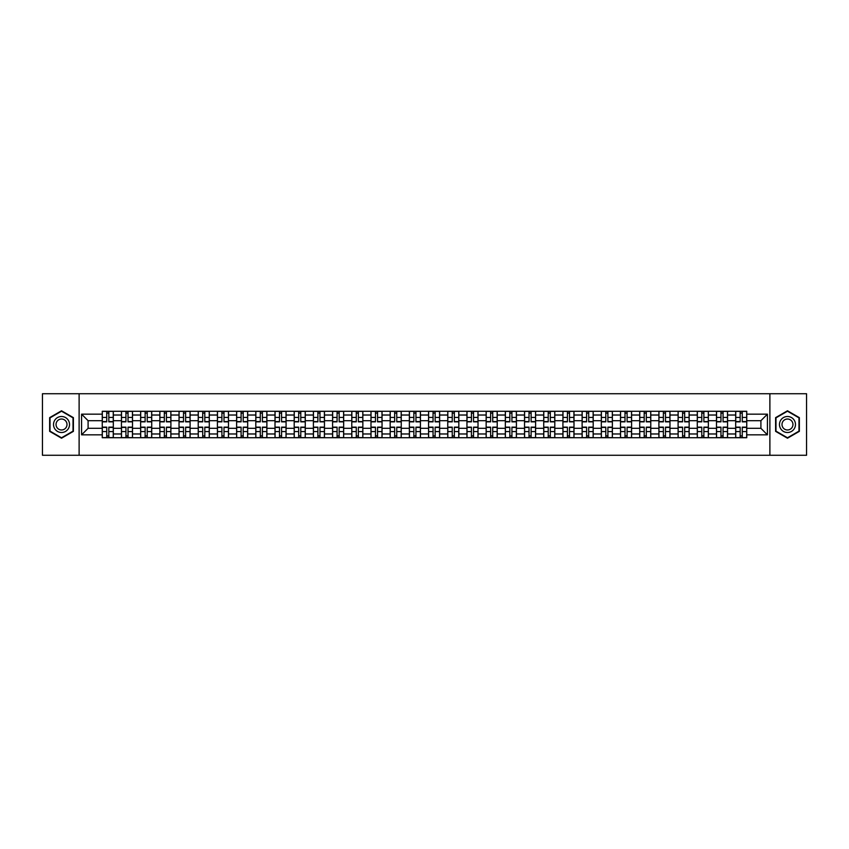 <?xml version="1.0" encoding="UTF-8"?>
<svg xmlns="http://www.w3.org/2000/svg" width="849" height="849" viewBox="0 0 849 849"><rect width="100%" height="100%" fill="white"/><g stroke="black" fill="none" stroke-linecap="round" stroke-linejoin="round"><path stroke-width="1.27" d="M769.884 455.266L806.55 455.266L806.55 393.734L42.45 393.734L42.45 455.266L769.884 455.266L769.884 393.734M121.439 437.723L121.439 415.023L113.32 415.023L113.32 437.723M113.32 415.023L113.32 411.277M121.439 415.023L121.439 411.277M132.518 411.277L132.518 437.723M140.637 437.723L140.637 411.277M151.716 411.277L151.716 437.723M159.835 437.723L159.835 411.277M170.904 411.277L170.904 437.723M179.033 437.723L179.033 411.277M190.102 411.277L190.102 437.723M198.22 437.723L198.22 411.277M209.3 411.277L209.3 437.723M217.418 437.723L217.418 411.277M228.487 411.277L228.487 437.723M236.616 437.723L236.616 411.277M247.685 411.277L247.685 437.723M255.804 437.723L255.804 411.277M266.883 411.277L266.883 437.723M275.002 437.723L275.002 411.277M286.081 411.277L286.081 437.723M294.2 437.723L294.2 411.277M305.269 411.277L305.269 437.723M313.387 437.723L313.387 411.277M324.467 411.277L324.467 437.723M332.585 437.723L332.585 411.277M343.665 411.277L343.665 437.723M351.783 437.723L351.783 411.277M362.852 411.277L362.852 437.723M370.981 437.723L370.981 411.277M382.05 411.277L382.05 437.723M390.169 437.723L390.169 411.277M401.248 411.277L401.248 437.723M409.367 437.723L409.367 411.277M420.435 411.277L420.435 437.723M428.565 437.723L428.565 411.277M439.633 411.277L439.633 437.723M447.752 437.723L447.752 411.277M458.831 411.277L458.831 437.723M466.95 437.723L466.95 411.277M478.019 411.277L478.019 437.723M486.148 437.723L486.148 411.277M497.217 411.277L497.217 437.723M505.335 437.723L505.335 411.277M516.415 411.277L516.415 437.723M524.533 437.723L524.533 411.277M535.613 411.277L535.613 437.723M543.731 437.723L543.731 411.277M554.8 411.277L554.8 437.723M562.919 437.723L562.919 411.277M573.998 411.277L573.998 437.723M582.117 437.723L582.117 411.277M593.196 411.277L593.196 437.723M601.315 437.723L601.315 411.277M612.384 411.277L612.384 437.723M620.513 437.723L620.513 411.277M631.582 411.277L631.582 437.723M639.7 437.723L639.7 411.277M650.78 411.277L650.78 437.723M658.898 437.723L658.898 411.277M669.967 411.277L669.967 437.723M678.096 437.723L678.096 411.277M689.165 411.277L689.165 437.723M697.284 437.723L697.284 411.277M708.363 411.277L708.363 437.723M716.482 437.723L716.482 411.277M727.561 411.277L727.561 437.723M735.68 437.723L735.68 411.277M735.68 428.31L727.561 428.31M716.482 428.31L708.363 428.31M697.284 428.31L689.165 428.31M678.096 428.31L669.967 428.31M658.898 428.31L650.78 428.31M639.7 428.31L631.582 428.31M620.513 428.31L612.384 428.31M601.315 428.31L593.196 428.31M582.117 428.31L573.998 428.31M562.919 428.31L554.8 428.31M543.731 428.31L535.613 428.31M524.533 428.31L516.415 428.31M505.335 428.31L497.217 428.31M486.148 428.31L478.019 428.31M466.95 428.31L458.831 428.31M447.752 428.31L439.633 428.31M428.565 428.31L420.435 428.31M409.367 428.31L401.248 428.31M390.169 428.31L382.05 428.31M370.981 428.31L362.852 428.31M351.783 428.31L343.665 428.31M332.585 428.31L324.467 428.31M313.387 428.31L305.269 428.31M294.2 428.31L286.081 428.31M275.002 428.31L266.883 428.31M255.804 428.31L247.685 428.31M236.616 428.31L228.487 428.31M217.418 428.31L209.3 428.31M198.22 428.31L190.102 428.31M179.033 428.31L170.904 428.31M159.835 428.31L151.716 428.31M140.637 428.31L132.518 428.31M121.439 428.31L113.32 428.31M735.68 420.69L727.561 420.69M716.482 420.69L708.363 420.69M697.284 420.69L689.165 420.69M678.096 420.69L669.967 420.69M658.898 420.69L650.78 420.69M639.7 420.69L631.582 420.69M620.513 420.69L612.384 420.69M601.315 420.69L593.196 420.69M582.117 420.69L573.998 420.69M562.919 420.69L554.8 420.69M543.731 420.69L535.613 420.69M524.533 420.69L516.415 420.69M505.335 420.69L497.217 420.69M486.148 420.69L478.019 420.69M466.95 420.69L458.831 420.69M447.752 420.69L439.633 420.69M428.565 420.69L420.435 420.69M409.367 420.69L401.248 420.69M390.169 420.69L382.05 420.69M370.981 420.69L362.852 420.69M351.783 420.69L343.665 420.69M332.585 420.69L324.467 420.69M313.387 420.69L305.269 420.69M294.2 420.69L286.081 420.69M275.002 420.69L266.883 420.69M255.804 420.69L247.685 420.69M236.616 420.69L228.487 420.69M217.418 420.69L209.3 420.69M198.22 420.69L190.102 420.69M179.033 420.69L170.904 420.69M159.835 420.69L151.716 420.69M140.637 420.69L132.518 420.69M121.439 420.69L113.32 420.69M88.094 428.31L102.251 428.31L102.251 420.69L88.094 420.69L88.094 428.31L81.578 434.837L81.578 414.163L102.251 414.163L102.251 420.69M746.749 420.69L746.749 428.31L760.906 428.31L760.906 420.69L746.749 420.69L746.749 411.277L102.251 411.277L102.251 414.163M746.749 414.163L767.422 414.163L767.422 434.837L746.749 434.837L746.749 428.31M102.251 428.31L102.251 437.723L746.749 437.723L746.749 434.837M102.251 434.837L81.578 434.837M79.116 455.266L79.116 393.734M73.396 417.644L61.521 410.789L49.645 417.644L49.645 431.356L61.521 438.211L73.396 431.356L73.396 417.644M799.355 417.644L787.479 410.789L775.604 417.644L775.604 431.356L787.479 438.211L799.355 431.356L799.355 417.644M108.831 435.877L106.741 435.877M106.741 413.123L108.831 413.123M128.029 435.877L125.939 435.877M125.939 413.123L128.029 413.123M147.217 435.877L145.126 435.877M145.126 413.123L147.217 413.123M166.415 435.877L164.324 435.877M164.324 413.123L166.415 413.123M185.613 435.877L183.522 435.877M183.522 413.123L185.613 413.123M204.811 435.877L202.709 435.877M202.709 413.123L204.811 413.123M223.998 435.877L221.907 435.877M221.907 413.123L223.998 413.123M243.196 435.877L241.105 435.877M241.105 413.123L243.196 413.123M262.394 435.877L260.303 435.877M260.303 413.123L262.394 413.123M281.581 435.877L279.491 435.877M279.491 413.123L281.581 413.123M300.779 435.877L298.689 435.877M298.689 413.123L300.779 413.123M319.977 435.877L317.887 435.877M317.887 413.123L319.977 413.123M339.165 435.877L337.074 435.877M337.074 413.123L339.165 413.123M358.363 435.877L356.272 435.877M356.272 413.123L358.363 413.123M377.561 435.877L375.47 435.877M375.47 413.123L377.561 413.123M396.759 435.877L394.658 435.877M394.658 413.123L396.759 413.123M415.946 435.877L413.856 435.877M413.856 413.123L415.946 413.123M435.144 435.877L433.054 435.877M433.054 413.123L435.144 413.123M454.342 435.877L452.241 435.877M452.241 413.123L454.342 413.123M473.53 435.877L471.439 435.877M471.439 413.123L473.53 413.123M492.728 435.877L490.637 435.877M490.637 413.123L492.728 413.123M511.926 435.877L509.835 435.877M509.835 413.123L511.926 413.123M531.113 435.877L529.023 435.877M529.023 413.123L531.113 413.123M550.311 435.877L548.221 435.877M548.221 413.123L550.311 413.123M569.509 435.877L567.419 435.877M567.419 413.123L569.509 413.123M588.697 435.877L586.606 435.877M586.606 413.123L588.697 413.123M607.895 435.877L605.804 435.877M605.804 413.123L607.895 413.123M627.093 435.877L625.002 435.877M625.002 413.123L627.093 413.123M646.291 435.877L644.189 435.877M644.189 413.123L646.291 413.123M665.478 435.877L663.387 435.877M663.387 413.123L665.478 413.123M684.676 435.877L682.585 435.877M682.585 413.123L684.676 413.123M703.874 435.877L701.783 435.877M701.783 413.123L703.874 413.123M723.061 435.877L720.971 435.877M720.971 413.123L723.061 413.123M742.259 435.877L740.169 435.877M740.169 413.123L742.259 413.123M81.578 414.163L88.094 420.69M760.906 428.31L767.422 434.837M760.906 420.69L767.422 414.163M108.831 421.857L108.831 411.394L113.257 411.394L113.257 421.857L108.831 421.857M106.741 412.996L108.831 412.996M106.741 411.394L102.315 411.394L102.315 421.857L106.741 421.857L106.741 411.394L108.831 411.394M106.741 427.143L106.741 437.606L102.315 437.606L102.315 427.143L106.741 427.143M108.831 436.004L106.741 436.004M108.831 437.606L113.257 437.606L113.257 427.143L108.831 427.143L108.831 437.606L106.741 437.606M128.029 421.857L128.029 411.394L132.455 411.394L132.455 421.857L128.029 421.857M125.939 412.996L128.029 412.996M125.939 411.394L121.503 411.394L121.503 421.857L125.939 421.857L125.939 411.394L128.029 411.394M147.217 421.857L147.217 411.394L151.653 411.394L151.653 421.857L147.217 421.857M145.126 412.996L147.217 412.996M145.126 411.394L140.701 411.394L140.701 421.857L145.126 421.857L145.126 411.394L147.217 411.394M54.591 428.501A8.002 8.002 0 0 0 65.522 431.43A8.002 8.002 0 0 0 68.451 420.499A8.002 8.002 0 0 0 57.52 417.57A8.002 8.002 0 0 0 54.591 428.501M56.777 427.238A5.476 5.476 0 0 0 64.259 429.244A5.476 5.476 0 0 0 66.264 421.762A5.476 5.476 0 0 0 58.783 419.756A5.476 5.476 0 0 0 56.777 427.238M61.521 411.213L73.025 417.857L73.025 431.143L61.521 437.787L50.017 431.143L50.017 417.857L61.521 411.213M780.549 428.501A8.002 8.002 0 0 0 791.48 431.43A8.002 8.002 0 0 0 794.409 420.499A8.002 8.002 0 0 0 783.478 417.57A8.002 8.002 0 0 0 780.549 428.501M782.736 427.238A5.476 5.476 0 0 0 790.217 429.244A5.476 5.476 0 0 0 792.223 421.762A5.476 5.476 0 0 0 784.741 419.756A5.476 5.476 0 0 0 782.736 427.238M787.479 411.213L798.983 417.857L798.983 431.143L787.479 437.787L775.975 431.143L775.975 417.857L787.479 411.213M125.939 427.143L125.939 437.606L121.503 437.606L121.503 427.143L125.939 427.143M128.029 436.004L125.939 436.004M128.029 437.606L132.455 437.606L132.455 427.143L128.029 427.143L128.029 437.606L125.939 437.606M145.126 427.143L145.126 437.606L140.701 437.606L140.701 427.143L145.126 427.143M147.217 436.004L145.126 436.004M147.217 437.606L151.653 437.606L151.653 427.143L147.217 427.143L147.217 437.606L145.126 437.606M166.415 421.857L166.415 411.394L170.851 411.394L170.851 421.857L166.415 421.857M164.324 412.996L166.415 412.996M164.324 411.394L159.899 411.394L159.899 421.857L164.324 421.857L164.324 411.394L166.415 411.394M185.613 421.857L185.613 411.394L190.038 411.394L190.038 421.857L185.613 421.857M183.522 412.996L185.613 412.996M183.522 411.394L179.086 411.394L179.086 421.857L183.522 421.857L183.522 411.394L185.613 411.394M204.811 421.857L204.811 411.394L209.236 411.394L209.236 421.857L204.811 421.857M202.709 412.996L204.811 412.996M202.709 411.394L198.284 411.394L198.284 421.857L202.709 421.857L202.709 411.394L204.811 411.394M164.324 427.143L164.324 437.606L159.899 437.606L159.899 427.143L164.324 427.143M166.415 436.004L164.324 436.004M166.415 437.606L170.851 437.606L170.851 427.143L166.415 427.143L166.415 437.606L164.324 437.606M183.522 427.143L183.522 437.606L179.086 437.606L179.086 427.143L183.522 427.143M185.613 436.004L183.522 436.004M185.613 437.606L190.038 437.606L190.038 427.143L185.613 427.143L185.613 437.606L183.522 437.606M202.709 427.143L202.709 437.606L198.284 437.606L198.284 427.143L202.709 427.143M204.811 436.004L202.709 436.004M204.811 437.606L209.236 437.606L209.236 427.143L204.811 427.143L204.811 437.606L202.709 437.606M223.998 421.857L223.998 411.394L228.434 411.394L228.434 421.857L223.998 421.857M221.907 412.996L223.998 412.996M221.907 411.394L217.482 411.394L217.482 421.857L221.907 421.857L221.907 411.394L223.998 411.394M221.907 427.143L221.907 437.606L217.482 437.606L217.482 427.143L221.907 427.143M223.998 436.004L221.907 436.004M223.998 437.606L228.434 437.606L228.434 427.143L223.998 427.143L223.998 437.606L221.907 437.606M243.196 421.857L243.196 411.394L247.621 411.394L247.621 421.857L243.196 421.857M241.105 412.996L243.196 412.996M241.105 411.394L236.669 411.394L236.669 421.857L241.105 421.857L241.105 411.394L243.196 411.394M241.105 427.143L241.105 437.606L236.669 437.606L236.669 427.143L241.105 427.143M243.196 436.004L241.105 436.004M243.196 437.606L247.621 437.606L247.621 427.143L243.196 427.143L243.196 437.606L241.105 437.606M262.394 421.857L262.394 411.394L266.819 411.394L266.819 421.857L262.394 421.857M260.303 412.996L262.394 412.996M260.303 411.394L255.867 411.394L255.867 421.857L260.303 421.857L260.303 411.394L262.394 411.394M260.303 427.143L260.303 437.606L255.867 437.606L255.867 427.143L260.303 427.143M262.394 436.004L260.303 436.004M262.394 437.606L266.819 437.606L266.819 427.143L262.394 427.143L262.394 437.606L260.303 437.606M281.581 421.857L281.581 411.394L286.017 411.394L286.017 421.857L281.581 421.857M279.491 412.996L281.581 412.996M279.491 411.394L275.065 411.394L275.065 421.857L279.491 421.857L279.491 411.394L281.581 411.394M279.491 427.143L279.491 437.606L275.065 437.606L275.065 427.143L279.491 427.143M281.581 436.004L279.491 436.004M281.581 437.606L286.017 437.606L286.017 427.143L281.581 427.143L281.581 437.606L279.491 437.606M300.779 421.857L300.779 411.394L305.205 411.394L305.205 421.857L300.779 421.857M298.689 412.996L300.779 412.996M298.689 411.394L294.263 411.394L294.263 421.857L298.689 421.857L298.689 411.394L300.779 411.394M298.689 427.143L298.689 437.606L294.263 437.606L294.263 427.143L298.689 427.143M300.779 436.004L298.689 436.004M300.779 437.606L305.205 437.606L305.205 427.143L300.779 427.143L300.779 437.606L298.689 437.606M319.977 421.857L319.977 411.394L324.403 411.394L324.403 421.857L319.977 421.857M317.887 412.996L319.977 412.996M317.887 411.394L313.451 411.394L313.451 421.857L317.887 421.857L317.887 411.394L319.977 411.394M317.887 427.143L317.887 437.606L313.451 437.606L313.451 427.143L317.887 427.143M319.977 436.004L317.887 436.004M319.977 437.606L324.403 437.606L324.403 427.143L319.977 427.143L319.977 437.606L317.887 437.606M339.165 421.857L339.165 411.394L343.601 411.394L343.601 421.857L339.165 421.857M337.074 412.996L339.165 412.996M337.074 411.394L332.649 411.394L332.649 421.857L337.074 421.857L337.074 411.394L339.165 411.394M337.074 427.143L337.074 437.606L332.649 437.606L332.649 427.143L337.074 427.143M339.165 436.004L337.074 436.004M339.165 437.606L343.601 437.606L343.601 427.143L339.165 427.143L339.165 437.606L337.074 437.606M358.363 421.857L358.363 411.394L362.799 411.394L362.799 421.857L358.363 421.857M356.272 412.996L358.363 412.996M356.272 411.394L351.847 411.394L351.847 421.857L356.272 421.857L356.272 411.394L358.363 411.394M356.272 427.143L356.272 437.606L351.847 437.606L351.847 427.143L356.272 427.143M358.363 436.004L356.272 436.004M358.363 437.606L362.799 437.606L362.799 427.143L358.363 427.143L358.363 437.606L356.272 437.606M377.561 421.857L377.561 411.394L381.986 411.394L381.986 421.857L377.561 421.857M375.47 412.996L377.561 412.996M375.47 411.394L371.034 411.394L371.034 421.857L375.47 421.857L375.47 411.394L377.561 411.394M375.47 427.143L375.47 437.606L371.034 437.606L371.034 427.143L375.47 427.143M377.561 436.004L375.47 436.004M377.561 437.606L381.986 437.606L381.986 427.143L377.561 427.143L377.561 437.606L375.47 437.606M396.759 421.857L396.759 411.394L401.184 411.394L401.184 421.857L396.759 421.857M394.658 412.996L396.759 412.996M394.658 411.394L390.232 411.394L390.232 421.857L394.658 421.857L394.658 411.394L396.759 411.394M394.658 427.143L394.658 437.606L390.232 437.606L390.232 427.143L394.658 427.143M396.759 436.004L394.658 436.004M396.759 437.606L401.184 437.606L401.184 427.143L396.759 427.143L396.759 437.606L394.658 437.606M415.946 421.857L415.946 411.394L420.382 411.394L420.382 421.857L415.946 421.857M413.856 412.996L415.946 412.996M413.856 411.394L409.43 411.394L409.43 421.857L413.856 421.857L413.856 411.394L415.946 411.394M413.856 427.143L413.856 437.606L409.43 437.606L409.43 427.143L413.856 427.143M415.946 436.004L413.856 436.004M415.946 437.606L420.382 437.606L420.382 427.143L415.946 427.143L415.946 437.606L413.856 437.606M435.144 421.857L435.144 411.394L439.57 411.394L439.57 421.857L435.144 421.857M433.054 412.996L435.144 412.996M433.054 411.394L428.618 411.394L428.618 421.857L433.054 421.857L433.054 411.394L435.144 411.394M433.054 427.143L433.054 437.606L428.618 437.606L428.618 427.143L433.054 427.143M435.144 436.004L433.054 436.004M435.144 437.606L439.57 437.606L439.57 427.143L435.144 427.143L435.144 437.606L433.054 437.606M454.342 421.857L454.342 411.394L458.768 411.394L458.768 421.857L454.342 421.857M452.241 412.996L454.342 412.996M452.241 411.394L447.816 411.394L447.816 421.857L452.241 421.857L452.241 411.394L454.342 411.394M452.241 427.143L452.241 437.606L447.816 437.606L447.816 427.143L452.241 427.143M454.342 436.004L452.241 436.004M454.342 437.606L458.768 437.606L458.768 427.143L454.342 427.143L454.342 437.606L452.241 437.606M473.53 421.857L473.53 411.394L477.966 411.394L477.966 421.857L473.53 421.857M471.439 412.996L473.53 412.996M471.439 411.394L467.014 411.394L467.014 421.857L471.439 421.857L471.439 411.394L473.53 411.394M471.439 427.143L471.439 437.606L467.014 437.606L467.014 427.143L471.439 427.143M473.53 436.004L471.439 436.004M473.53 437.606L477.966 437.606L477.966 427.143L473.53 427.143L473.53 437.606L471.439 437.606M492.728 421.857L492.728 411.394L497.153 411.394L497.153 421.857L492.728 421.857M490.637 412.996L492.728 412.996M490.637 411.394L486.201 411.394L486.201 421.857L490.637 421.857L490.637 411.394L492.728 411.394M490.637 427.143L490.637 437.606L486.201 437.606L486.201 427.143L490.637 427.143M492.728 436.004L490.637 436.004M492.728 437.606L497.153 437.606L497.153 427.143L492.728 427.143L492.728 437.606L490.637 437.606M511.926 421.857L511.926 411.394L516.351 411.394L516.351 421.857L511.926 421.857M509.835 412.996L511.926 412.996M509.835 411.394L505.399 411.394L505.399 421.857L509.835 421.857L509.835 411.394L511.926 411.394M509.835 427.143L509.835 437.606L505.399 437.606L505.399 427.143L509.835 427.143M511.926 436.004L509.835 436.004M511.926 437.606L516.351 437.606L516.351 427.143L511.926 427.143L511.926 437.606L509.835 437.606M531.113 421.857L531.113 411.394L535.549 411.394L535.549 421.857L531.113 421.857M529.023 412.996L531.113 412.996M529.023 411.394L524.597 411.394L524.597 421.857L529.023 421.857L529.023 411.394L531.113 411.394M529.023 427.143L529.023 437.606L524.597 437.606L524.597 427.143L529.023 427.143M531.113 436.004L529.023 436.004M531.113 437.606L535.549 437.606L535.549 427.143L531.113 427.143L531.113 437.606L529.023 437.606M550.311 421.857L550.311 411.394L554.737 411.394L554.737 421.857L550.311 421.857M548.221 412.996L550.311 412.996M548.221 411.394L543.795 411.394L543.795 421.857L548.221 421.857L548.221 411.394L550.311 411.394M548.221 427.143L548.221 437.606L543.795 437.606L543.795 427.143L548.221 427.143M550.311 436.004L548.221 436.004M550.311 437.606L554.737 437.606L554.737 427.143L550.311 427.143L550.311 437.606L548.221 437.606M569.509 421.857L569.509 411.394L573.935 411.394L573.935 421.857L569.509 421.857M567.419 412.996L569.509 412.996M567.419 411.394L562.983 411.394L562.983 421.857L567.419 421.857L567.419 411.394L569.509 411.394M567.419 427.143L567.419 437.606L562.983 437.606L562.983 427.143L567.419 427.143M569.509 436.004L567.419 436.004M569.509 437.606L573.935 437.606L573.935 427.143L569.509 427.143L569.509 437.606L567.419 437.606M588.697 421.857L588.697 411.394L593.133 411.394L593.133 421.857L588.697 421.857M586.606 412.996L588.697 412.996M586.606 411.394L582.181 411.394L582.181 421.857L586.606 421.857L586.606 411.394L588.697 411.394M586.606 427.143L586.606 437.606L582.181 437.606L582.181 427.143L586.606 427.143M588.697 436.004L586.606 436.004M588.697 437.606L593.133 437.606L593.133 427.143L588.697 427.143L588.697 437.606L586.606 437.606M607.895 421.857L607.895 411.394L612.331 411.394L612.331 421.857L607.895 421.857M605.804 412.996L607.895 412.996M605.804 411.394L601.379 411.394L601.379 421.857L605.804 421.857L605.804 411.394L607.895 411.394M605.804 427.143L605.804 437.606L601.379 437.606L601.379 427.143L605.804 427.143M607.895 436.004L605.804 436.004M607.895 437.606L612.331 437.606L612.331 427.143L607.895 427.143L607.895 437.606L605.804 437.606M627.093 421.857L627.093 411.394L631.518 411.394L631.518 421.857L627.093 421.857M625.002 412.996L627.093 412.996M625.002 411.394L620.566 411.394L620.566 421.857L625.002 421.857L625.002 411.394L627.093 411.394M625.002 427.143L625.002 437.606L620.566 437.606L620.566 427.143L625.002 427.143M627.093 436.004L625.002 436.004M627.093 437.606L631.518 437.606L631.518 427.143L627.093 427.143L627.093 437.606L625.002 437.606M646.291 421.857L646.291 411.394L650.716 411.394L650.716 421.857L646.291 421.857M644.189 412.996L646.291 412.996M644.189 411.394L639.764 411.394L639.764 421.857L644.189 421.857L644.189 411.394L646.291 411.394M644.189 427.143L644.189 437.606L639.764 437.606L639.764 427.143L644.189 427.143M646.291 436.004L644.189 436.004M646.291 437.606L650.716 437.606L650.716 427.143L646.291 427.143L646.291 437.606L644.189 437.606M665.478 421.857L665.478 411.394L669.914 411.394L669.914 421.857L665.478 421.857M663.387 412.996L665.478 412.996M663.387 411.394L658.962 411.394L658.962 421.857L663.387 421.857L663.387 411.394L665.478 411.394M663.387 427.143L663.387 437.606L658.962 437.606L658.962 427.143L663.387 427.143M665.478 436.004L663.387 436.004M665.478 437.606L669.914 437.606L669.914 427.143L665.478 427.143L665.478 437.606L663.387 437.606M684.676 421.857L684.676 411.394L689.101 411.394L689.101 421.857L684.676 421.857M682.585 412.996L684.676 412.996M682.585 411.394L678.149 411.394L678.149 421.857L682.585 421.857L682.585 411.394L684.676 411.394M682.585 427.143L682.585 437.606L678.149 437.606L678.149 427.143L682.585 427.143M684.676 436.004L682.585 436.004M684.676 437.606L689.101 437.606L689.101 427.143L684.676 427.143L684.676 437.606L682.585 437.606M703.874 421.857L703.874 411.394L708.299 411.394L708.299 421.857L703.874 421.857M701.783 412.996L703.874 412.996M701.783 411.394L697.347 411.394L697.347 421.857L701.783 421.857L701.783 411.394L703.874 411.394M701.783 427.143L701.783 437.606L697.347 437.606L697.347 427.143L701.783 427.143M703.874 436.004L701.783 436.004M703.874 437.606L708.299 437.606L708.299 427.143L703.874 427.143L703.874 437.606L701.783 437.606M723.061 421.857L723.061 411.394L727.497 411.394L727.497 421.857L723.061 421.857M720.971 412.996L723.061 412.996M720.971 411.394L716.545 411.394L716.545 421.857L720.971 421.857L720.971 411.394L723.061 411.394M720.971 427.143L720.971 437.606L716.545 437.606L716.545 427.143L720.971 427.143M723.061 436.004L720.971 436.004M723.061 437.606L727.497 437.606L727.497 427.143L723.061 427.143L723.061 437.606L720.971 437.606M742.259 421.857L742.259 411.394L746.685 411.394L746.685 421.857L742.259 421.857M740.169 412.996L742.259 412.996M740.169 411.394L735.743 411.394L735.743 421.857L740.169 421.857L740.169 411.394L742.259 411.394M740.169 427.143L740.169 437.606L735.743 437.606L735.743 427.143L740.169 427.143M742.259 436.004L740.169 436.004M742.259 437.606L746.685 437.606L746.685 427.143L742.259 427.143L742.259 437.606L740.169 437.606M716.482 415.023L708.363 415.023M697.284 415.023L689.165 415.023M678.096 415.023L669.967 415.023M658.898 415.023L650.78 415.023M639.7 415.023L631.582 415.023M620.513 415.023L612.384 415.023M601.315 415.023L593.196 415.023M582.117 415.023L573.998 415.023M562.919 415.023L554.8 415.023M543.731 415.023L535.613 415.023M524.533 415.023L516.415 415.023M505.335 415.023L497.217 415.023M486.148 415.023L478.019 415.023M466.95 415.023L458.831 415.023M447.752 415.023L439.633 415.023M428.565 415.023L420.435 415.023M409.367 415.023L401.248 415.023M390.169 415.023L382.05 415.023M370.981 415.023L362.852 415.023M351.783 415.023L343.665 415.023M332.585 415.023L324.467 415.023M313.387 415.023L305.269 415.023M294.2 415.023L286.081 415.023M275.002 415.023L266.883 415.023M255.804 415.023L247.685 415.023M236.616 415.023L228.487 415.023M217.418 415.023L209.3 415.023M198.22 415.023L190.102 415.023M179.033 415.023L170.904 415.023M159.835 415.023L151.716 415.023M140.637 415.023L132.518 415.023M735.68 415.023L727.561 415.023M716.482 433.977L708.363 433.977M697.284 433.977L689.165 433.977M678.096 433.977L669.967 433.977M658.898 433.977L650.78 433.977M639.7 433.977L631.582 433.977M620.513 433.977L612.384 433.977M601.315 433.977L593.196 433.977M582.117 433.977L573.998 433.977M562.919 433.977L554.8 433.977M543.731 433.977L535.613 433.977M524.533 433.977L516.415 433.977M505.335 433.977L497.217 433.977M486.148 433.977L478.019 433.977M466.95 433.977L458.831 433.977M447.752 433.977L439.633 433.977M428.565 433.977L420.435 433.977M409.367 433.977L401.248 433.977M390.169 433.977L382.05 433.977M370.981 433.977L362.852 433.977M351.783 433.977L343.665 433.977M332.585 433.977L324.467 433.977M313.387 433.977L305.269 433.977M294.2 433.977L286.081 433.977M275.002 433.977L266.883 433.977M255.804 433.977L247.685 433.977M236.616 433.977L228.487 433.977M217.418 433.977L209.3 433.977M198.22 433.977L190.102 433.977M179.033 433.977L170.904 433.977M159.835 433.977L151.716 433.977M140.637 433.977L132.518 433.977M121.439 433.977L113.32 433.977M735.68 433.977L727.561 433.977M108.831 421.592L113.257 421.592M108.831 417.443L113.257 417.443M102.315 421.592L106.741 421.592M102.315 417.443L106.741 417.443M106.741 427.408L102.315 427.408M106.741 431.557L102.315 431.557M113.257 427.408L108.831 427.408M113.257 431.557L108.831 431.557M128.029 421.592L132.455 421.592M128.029 417.443L132.455 417.443M121.503 421.592L125.939 421.592M121.503 417.443L125.939 417.443M147.217 421.592L151.653 421.592M147.217 417.443L151.653 417.443M140.701 421.592L145.126 421.592M140.701 417.443L145.126 417.443M125.939 427.408L121.503 427.408M125.939 431.557L121.503 431.557M132.455 427.408L128.029 427.408M132.455 431.557L128.029 431.557M145.126 427.408L140.701 427.408M145.126 431.557L140.701 431.557M151.653 427.408L147.217 427.408M151.653 431.557L147.217 431.557M166.415 421.592L170.851 421.592M166.415 417.443L170.851 417.443M159.899 421.592L164.324 421.592M159.899 417.443L164.324 417.443M185.613 421.592L190.038 421.592M185.613 417.443L190.038 417.443M179.086 421.592L183.522 421.592M179.086 417.443L183.522 417.443M204.811 421.592L209.236 421.592M204.811 417.443L209.236 417.443M198.284 421.592L202.709 421.592M198.284 417.443L202.709 417.443M164.324 427.408L159.899 427.408M164.324 431.557L159.899 431.557M170.851 427.408L166.415 427.408M170.851 431.557L166.415 431.557M183.522 427.408L179.086 427.408M183.522 431.557L179.086 431.557M190.038 427.408L185.613 427.408M190.038 431.557L185.613 431.557M202.709 427.408L198.284 427.408M202.709 431.557L198.284 431.557M209.236 427.408L204.811 427.408M209.236 431.557L204.811 431.557M223.998 421.592L228.434 421.592M223.998 417.443L228.434 417.443M217.482 421.592L221.907 421.592M217.482 417.443L221.907 417.443M221.907 427.408L217.482 427.408M221.907 431.557L217.482 431.557M228.434 427.408L223.998 427.408M228.434 431.557L223.998 431.557M243.196 421.592L247.621 421.592M243.196 417.443L247.621 417.443M236.669 421.592L241.105 421.592M236.669 417.443L241.105 417.443M241.105 427.408L236.669 427.408M241.105 431.557L236.669 431.557M247.621 427.408L243.196 427.408M247.621 431.557L243.196 431.557M262.394 421.592L266.819 421.592M262.394 417.443L266.819 417.443M255.867 421.592L260.303 421.592M255.867 417.443L260.303 417.443M260.303 427.408L255.867 427.408M260.303 431.557L255.867 431.557M266.819 427.408L262.394 427.408M266.819 431.557L262.394 431.557M281.581 421.592L286.017 421.592M281.581 417.443L286.017 417.443M275.065 421.592L279.491 421.592M275.065 417.443L279.491 417.443M279.491 427.408L275.065 427.408M279.491 431.557L275.065 431.557M286.017 427.408L281.581 427.408M286.017 431.557L281.581 431.557M300.779 421.592L305.205 421.592M300.779 417.443L305.205 417.443M294.263 421.592L298.689 421.592M294.263 417.443L298.689 417.443M298.689 427.408L294.263 427.408M298.689 431.557L294.263 431.557M305.205 427.408L300.779 427.408M305.205 431.557L300.779 431.557M319.977 421.592L324.403 421.592M319.977 417.443L324.403 417.443M313.451 421.592L317.887 421.592M313.451 417.443L317.887 417.443M317.887 427.408L313.451 427.408M317.887 431.557L313.451 431.557M324.403 427.408L319.977 427.408M324.403 431.557L319.977 431.557M339.165 421.592L343.601 421.592M339.165 417.443L343.601 417.443M332.649 421.592L337.074 421.592M332.649 417.443L337.074 417.443M337.074 427.408L332.649 427.408M337.074 431.557L332.649 431.557M343.601 427.408L339.165 427.408M343.601 431.557L339.165 431.557M358.363 421.592L362.799 421.592M358.363 417.443L362.799 417.443M351.847 421.592L356.272 421.592M351.847 417.443L356.272 417.443M356.272 427.408L351.847 427.408M356.272 431.557L351.847 431.557M362.799 427.408L358.363 427.408M362.799 431.557L358.363 431.557M377.561 421.592L381.986 421.592M377.561 417.443L381.986 417.443M371.034 421.592L375.47 421.592M371.034 417.443L375.47 417.443M375.47 427.408L371.034 427.408M375.47 431.557L371.034 431.557M381.986 427.408L377.561 427.408M381.986 431.557L377.561 431.557M396.759 421.592L401.184 421.592M396.759 417.443L401.184 417.443M390.232 421.592L394.658 421.592M390.232 417.443L394.658 417.443M394.658 427.408L390.232 427.408M394.658 431.557L390.232 431.557M401.184 427.408L396.759 427.408M401.184 431.557L396.759 431.557M415.946 421.592L420.382 421.592M415.946 417.443L420.382 417.443M409.43 421.592L413.856 421.592M409.43 417.443L413.856 417.443M413.856 427.408L409.43 427.408M413.856 431.557L409.43 431.557M420.382 427.408L415.946 427.408M420.382 431.557L415.946 431.557M435.144 421.592L439.57 421.592M435.144 417.443L439.57 417.443M428.618 421.592L433.054 421.592M428.618 417.443L433.054 417.443M433.054 427.408L428.618 427.408M433.054 431.557L428.618 431.557M439.57 427.408L435.144 427.408M439.57 431.557L435.144 431.557M454.342 421.592L458.768 421.592M454.342 417.443L458.768 417.443M447.816 421.592L452.241 421.592M447.816 417.443L452.241 417.443M452.241 427.408L447.816 427.408M452.241 431.557L447.816 431.557M458.768 427.408L454.342 427.408M458.768 431.557L454.342 431.557M473.53 421.592L477.966 421.592M473.53 417.443L477.966 417.443M467.014 421.592L471.439 421.592M467.014 417.443L471.439 417.443M471.439 427.408L467.014 427.408M471.439 431.557L467.014 431.557M477.966 427.408L473.53 427.408M477.966 431.557L473.53 431.557M492.728 421.592L497.153 421.592M492.728 417.443L497.153 417.443M486.201 421.592L490.637 421.592M486.201 417.443L490.637 417.443M490.637 427.408L486.201 427.408M490.637 431.557L486.201 431.557M497.153 427.408L492.728 427.408M497.153 431.557L492.728 431.557M511.926 421.592L516.351 421.592M511.926 417.443L516.351 417.443M505.399 421.592L509.835 421.592M505.399 417.443L509.835 417.443M509.835 427.408L505.399 427.408M509.835 431.557L505.399 431.557M516.351 427.408L511.926 427.408M516.351 431.557L511.926 431.557M531.113 421.592L535.549 421.592M531.113 417.443L535.549 417.443M524.597 421.592L529.023 421.592M524.597 417.443L529.023 417.443M529.023 427.408L524.597 427.408M529.023 431.557L524.597 431.557M535.549 427.408L531.113 427.408M535.549 431.557L531.113 431.557M550.311 421.592L554.737 421.592M550.311 417.443L554.737 417.443M543.795 421.592L548.221 421.592M543.795 417.443L548.221 417.443M548.221 427.408L543.795 427.408M548.221 431.557L543.795 431.557M554.737 427.408L550.311 427.408M554.737 431.557L550.311 431.557M569.509 421.592L573.935 421.592M569.509 417.443L573.935 417.443M562.983 421.592L567.419 421.592M562.983 417.443L567.419 417.443M567.419 427.408L562.983 427.408M567.419 431.557L562.983 431.557M573.935 427.408L569.509 427.408M573.935 431.557L569.509 431.557M588.697 421.592L593.133 421.592M588.697 417.443L593.133 417.443M582.181 421.592L586.606 421.592M582.181 417.443L586.606 417.443M586.606 427.408L582.181 427.408M586.606 431.557L582.181 431.557M593.133 427.408L588.697 427.408M593.133 431.557L588.697 431.557M607.895 421.592L612.331 421.592M607.895 417.443L612.331 417.443M601.379 421.592L605.804 421.592M601.379 417.443L605.804 417.443M605.804 427.408L601.379 427.408M605.804 431.557L601.379 431.557M612.331 427.408L607.895 427.408M612.331 431.557L607.895 431.557M627.093 421.592L631.518 421.592M627.093 417.443L631.518 417.443M620.566 421.592L625.002 421.592M620.566 417.443L625.002 417.443M625.002 427.408L620.566 427.408M625.002 431.557L620.566 431.557M631.518 427.408L627.093 427.408M631.518 431.557L627.093 431.557M646.291 421.592L650.716 421.592M646.291 417.443L650.716 417.443M639.764 421.592L644.189 421.592M639.764 417.443L644.189 417.443M644.189 427.408L639.764 427.408M644.189 431.557L639.764 431.557M650.716 427.408L646.291 427.408M650.716 431.557L646.291 431.557M665.478 421.592L669.914 421.592M665.478 417.443L669.914 417.443M658.962 421.592L663.387 421.592M658.962 417.443L663.387 417.443M663.387 427.408L658.962 427.408M663.387 431.557L658.962 431.557M669.914 427.408L665.478 427.408M669.914 431.557L665.478 431.557M684.676 421.592L689.101 421.592M684.676 417.443L689.101 417.443M678.149 421.592L682.585 421.592M678.149 417.443L682.585 417.443M682.585 427.408L678.149 427.408M682.585 431.557L678.149 431.557M689.101 427.408L684.676 427.408M689.101 431.557L684.676 431.557M703.874 421.592L708.299 421.592M703.874 417.443L708.299 417.443M697.347 421.592L701.783 421.592M697.347 417.443L701.783 417.443M701.783 427.408L697.347 427.408M701.783 431.557L697.347 431.557M708.299 427.408L703.874 427.408M708.299 431.557L703.874 431.557M723.061 421.592L727.497 421.592M723.061 417.443L727.497 417.443M716.545 421.592L720.971 421.592M716.545 417.443L720.971 417.443M720.971 427.408L716.545 427.408M720.971 431.557L716.545 431.557M727.497 427.408L723.061 427.408M727.497 431.557L723.061 431.557M742.259 421.592L746.685 421.592M742.259 417.443L746.685 417.443M735.743 421.592L740.169 421.592M735.743 417.443L740.169 417.443M740.169 427.408L735.743 427.408M740.169 431.557L735.743 431.557M746.685 427.408L742.259 427.408M746.685 431.557L742.259 431.557"/></g></svg>
